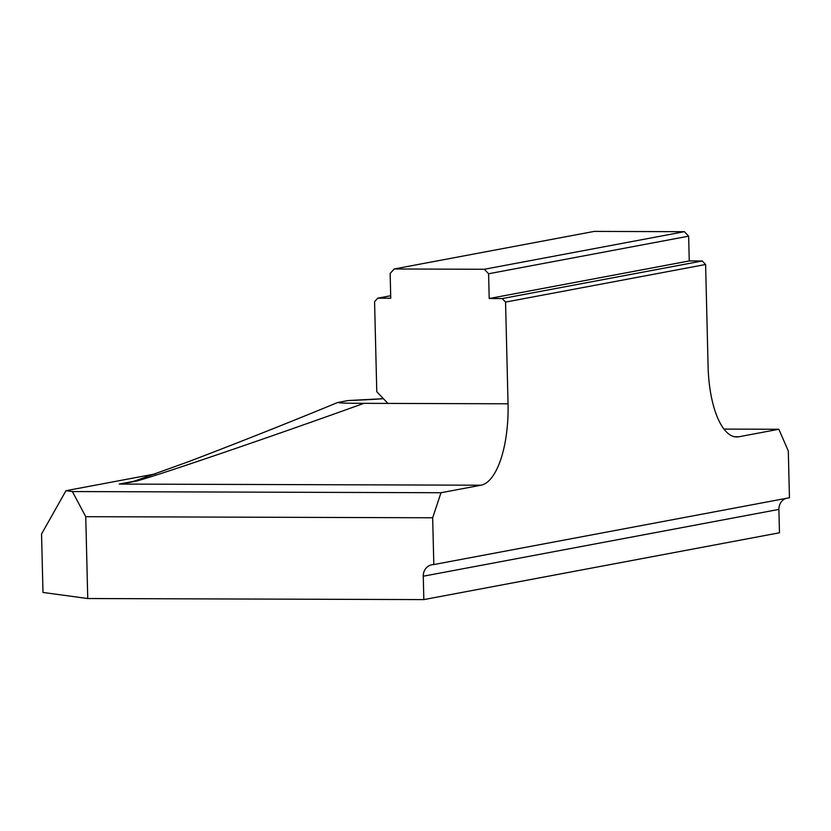 <?xml version="1.0" encoding="UTF-8"?>
<svg xmlns="http://www.w3.org/2000/svg" width="831" height="831" viewBox="0 0 831 831"><rect width="100%" height="100%" fill="white"/><g stroke="black" fill="none" stroke-linecap="round" stroke-linejoin="round"><path stroke-width="1.25" d="M383.444 398.703A86.736 5.817 178.6 0 1 348.023 400.552L337.635 402.516C290.029 422.179 240.616 441.791 189.375 461.361L135.141 480.879A11.717 6.606 -107.9 0 1 137.447 480.837L127.122 482.946M337.885 402.453C338.716 403.284 354.203 403.232 363.926 403.336C275.539 435.195 164.881 473.068 137.447 480.837M387.9 403.409L376.775 391.692L374.573 301.663L377.741 298.173L390.757 298.215L390.144 273.441L394.185 268.984L484.348 269.265L488.597 273.752L489.21 298.526L502.215 298.568L505.56 302.079L508.042 403.793L363.926 403.336M390.695 295.732L377.741 298.173M508.042 403.793A76.182 28.95 -89.8 0 1 481.004 485.211L440.991 492.731L432.671 517.775L433.813 564.561L789.45 497.748L788.307 450.973L778.844 429.263L738.832 436.774A76.182 28.95 -89.8 0 1 736.733 436.971A76.182 28.95 -89.8 0 1 708.085 366.211L705.602 264.497L702.257 260.986L689.252 260.944L688.65 236.17L684.391 231.693L594.227 231.402L394.185 268.984M684.391 231.693L484.348 269.265M688.65 236.17L488.597 273.752M689.252 260.944L489.21 298.526M702.257 260.986L502.215 298.568M705.602 264.497L505.56 302.079M785.762 498.444A11.717 10.813 -100.6 0 0 778.896 509.403L779.468 532.785L423.831 599.598L423.259 576.215A11.717 10.813 -100.6 0 1 431.943 564.727A11.717 10.813 -100.6 0 1 433.813 564.561M432.671 517.775L85.749 516.685L87.754 598.528L42.983 592.451L41.55 533.98L65.992 490.695L72.39 491.557L440.991 492.731M155.47 473.888L65.992 490.695M778.844 429.263L723.967 429.087M87.754 598.528L423.831 599.598M85.749 516.685L72.39 491.557M133.49 481.388L119.217 484.068L481.004 485.211M778.896 509.403L423.259 576.215M738.832 436.774L734.646 436.763M383.423 398.693L348.106 400.542M126.416 483.081L135.141 480.879"/></g></svg>
